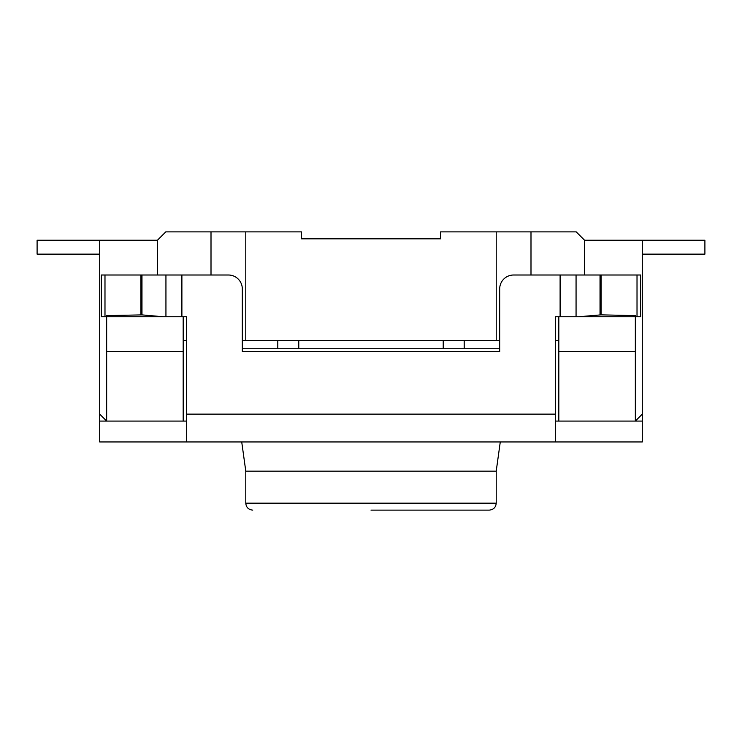 <?xml version="1.0" encoding="UTF-8"?>
<svg xmlns="http://www.w3.org/2000/svg" width="742" height="742" viewBox="0 0 742 742"><rect width="100%" height="100%" fill="white"/><g stroke="black" fill="none" stroke-linecap="round" stroke-linejoin="round"><path stroke-width="1.11" d="M371 510.125L489.256 510.125L371 510.125M489.256 510.125C493.523 509.671 495.841 507.352 496.212 503.169L245.787 503.169L245.787 471.17L496.212 471.17L500.275 441.954M157.443 275.004L157.443 240.222L99.706 240.222L99.706 419.694A22.26 22.26 0 0 0 99.753 421.085M642.294 254.135L704.9 254.135L704.9 240.222L642.294 240.222L642.294 419.694A22.26 22.26 0 0 1 642.247 421.085M642.294 240.222L584.557 240.222L576.209 231.875L440.562 231.875L440.562 238.831L301.438 238.831L301.438 231.875L245.787 231.875L245.787 340.392L242.309 340.392M183.181 340.392L186.659 340.392M499.691 340.392L245.787 340.392M558.819 340.392L555.341 340.392M642.294 414.129L635.337 421.085L558.819 421.085L558.819 316.741M99.706 414.129L106.662 421.085L183.181 421.085L183.181 316.741M578.816 316.741L601.066 314.858L635.337 315.61L635.337 421.085L642.294 421.085L642.294 441.954L99.706 441.954L99.706 421.085L106.662 421.085L106.662 316.741L101.357 316.741L101.357 275.004L228.397 275.004A13.912 13.912 0 0 1 242.309 288.916L242.309 351.522L499.691 351.522L499.691 288.916A13.912 13.912 0 0 1 513.603 275.004L560.108 275.004L560.108 316.741L637.016 316.741L637.016 275.004L640.643 275.004L640.643 316.741L637.016 316.741M560.108 316.741L555.341 316.741L555.341 414.129L186.659 414.129L186.659 316.741L106.662 316.741L106.662 315.61L141.972 314.886L141.972 275.004M163.184 316.741L141.972 314.886M530.994 275.004L530.994 231.875M496.212 340.392L496.212 231.875M584.557 275.004L584.557 240.222M558.819 351.522L635.337 351.522M211.006 275.004L211.006 231.875L245.787 231.875M211.006 231.875L165.791 231.875L157.443 240.222M183.181 351.522L106.662 351.522M558.819 421.085L555.341 421.085M183.181 421.085L186.659 421.085M555.341 414.129L555.341 441.954M186.659 414.129L186.659 441.954M637.016 275.004L560.108 275.004M104.984 316.741L104.984 275.004M99.706 254.135L37.1 254.135L37.1 240.222L99.706 240.222M499.691 348.74L242.309 348.74M181.892 275.004L181.892 316.741M576.061 275.004L576.061 316.741M601.066 314.858L601.066 275.004M600.028 314.886L600.028 275.004M165.939 275.004L165.939 316.741M140.934 314.858L140.934 275.004M277.796 348.74L277.796 340.392M464.204 348.74L464.204 340.392M443.224 348.74L443.224 340.392M298.776 348.74L298.776 340.392M496.212 503.169L496.212 471.17M245.787 471.17L241.725 441.954M245.787 503.169C246.158 507.352 248.477 509.671 252.744 510.125"/></g></svg>
